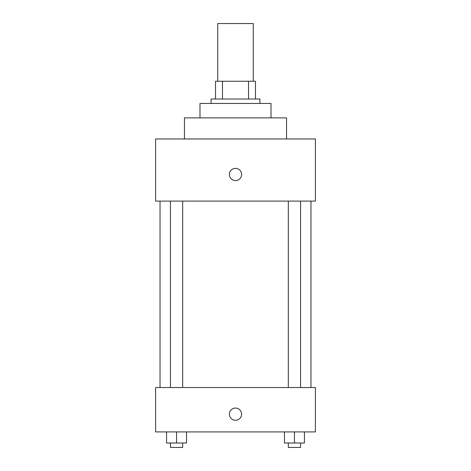 <?xml version="1.0" encoding="UTF-8"?>
<svg xmlns="http://www.w3.org/2000/svg" width="471" height="471" viewBox="0 0 471 471"><rect width="100%" height="100%" fill="white"/><g stroke="black" fill="none" stroke-linecap="round" stroke-linejoin="round"><path stroke-width="0.71" d="M253.257 81.253L253.257 23.55L217.743 23.55L217.743 81.253M222.477 99.01L222.477 81.253L215.524 81.253L215.524 99.01L215.524 81.253M222.477 81.253L255.476 81.253L255.476 99.01M248.523 99.01L248.523 81.253M211.085 103.449L211.085 99.01L259.915 99.01L259.915 103.449M199.992 117.874L199.992 103.449L271.008 103.449L271.008 117.874M184.455 138.957L184.455 117.874L286.545 117.874L286.545 138.957M155.601 138.957L315.399 138.957L315.399 201.099L155.601 201.099L155.601 138.957M235.5 180.57A6.105 6.105 0 0 1 230.213 171.415A6.105 6.105 0 0 1 240.787 171.415A6.105 6.105 0 0 1 235.5 180.57M155.601 387.527L315.399 387.527L315.399 431.913L155.601 431.913L155.601 387.527M235.5 420.262A6.105 6.105 0 0 1 230.213 411.106A6.105 6.105 0 0 1 240.787 411.106A6.105 6.105 0 0 1 235.5 420.262M284.46 431.913L284.46 443.011L304.431 443.011L304.431 431.913L304.431 443.011M294.446 443.011L294.446 431.913M300.575 443.011L300.575 447.45L288.323 447.45L288.323 443.011M166.569 431.913L166.569 443.011L186.54 443.011L186.54 431.913L186.54 443.011M176.554 443.011L176.554 431.913M182.677 443.011L182.677 447.45L170.425 447.45L170.425 443.011M310.96 387.527L310.96 201.099M160.04 387.527L160.04 201.099M288.323 201.099L288.323 387.527M300.575 201.099L300.575 387.527M182.677 387.527L182.677 201.099M170.425 387.527L170.425 201.099"/></g></svg>
